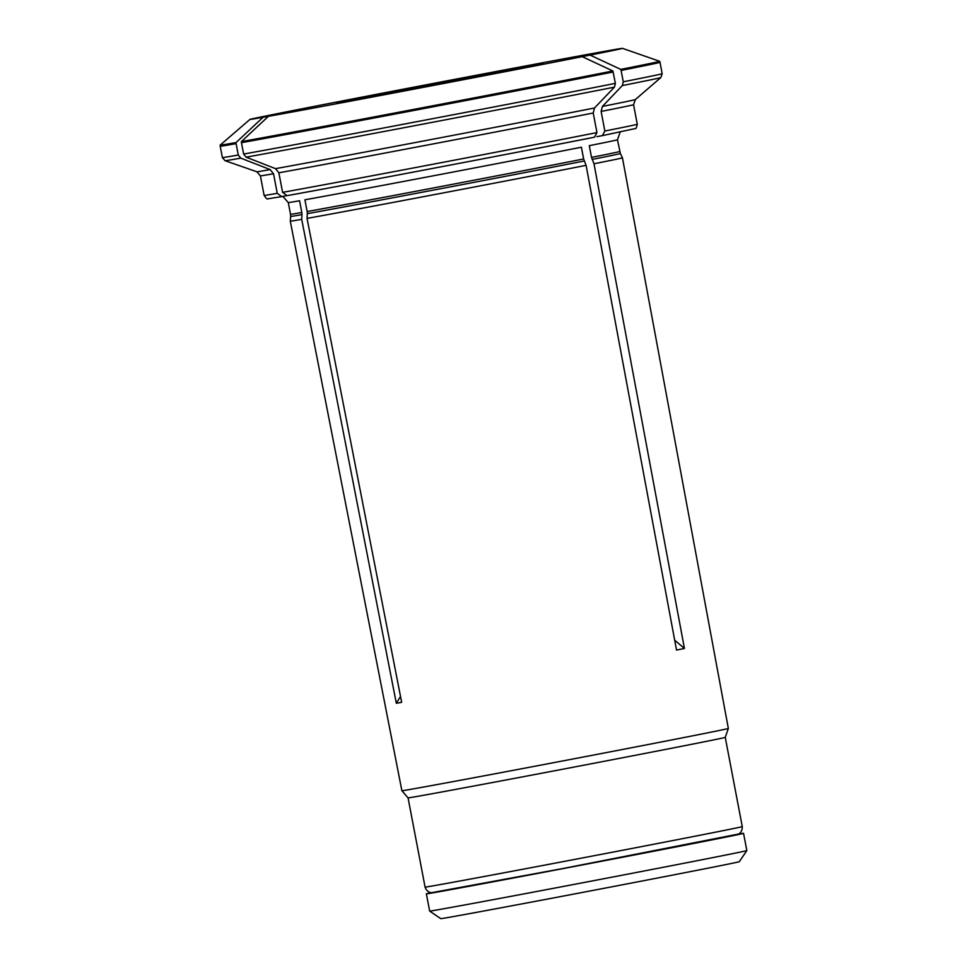 <?xml version="1.0" encoding="UTF-8"?>
<svg xmlns="http://www.w3.org/2000/svg" width="967" height="967" viewBox="0 0 967 967"><rect width="100%" height="100%" fill="white"/><g stroke="black" fill="none" stroke-linecap="round" stroke-linejoin="round"><path stroke-width="1.45" d="M746.838 850.597A161.453 0.846 -10.8 0 1 620.427 875.546A161.453 0.846 -10.8 0 1 442.983 908.895A161.453 0.846 -10.8 0 1 429.662 911.095L440.771 918.65A151.952 0.798 -10.8 0 0 453.305 916.583A151.952 0.798 -10.8 0 0 620.318 885.192A151.952 0.798 -10.8 0 0 739.296 861.706L746.838 850.597A161.453 0.846 -10.8 0 0 746.838 850.585L743.55 833.336A161.453 0.846 169.2 0 1 585.12 864.413A161.453 0.846 169.2 0 1 426.362 893.834A161.453 0.846 169.2 0 1 431.56 892.626M738.268 834.122A161.453 0.846 169.2 0 1 743.55 833.336M742.269 826.604C742.414 833.373 737.47 834.485 738.365 834.086L562.456 868.62L432.007 892.626C432.986 892.686 427.414 893.629 425.081 887.114A161.453 0.846 169.2 0 0 583.838 857.681A161.453 0.846 169.2 0 0 742.269 826.604L725.25 737.362A161.453 0.846 169.2 0 1 725.25 737.374A161.453 0.846 169.2 0 1 566.807 768.451A161.453 0.846 169.2 0 1 408.062 797.872L401.897 790.74L290.293 221.201A169.068 0.882 169.2 0 0 301.704 219.352L396.325 703.275L400.519 696.458M725.25 737.374L728.344 728.465A166.167 0.87 169.2 0 1 595.201 754.731A166.167 0.87 169.2 0 1 413.102 788.915A166.167 0.87 169.2 0 1 401.897 790.74M301.813 212.498A167.557 0.882 169.2 0 1 290.523 214.323L288.287 202.574A167.557 0.882 169.2 0 0 299.565 200.749L301.813 212.498A8.135 7.458 -100.1 0 1 301.958 214.614L301.704 219.352M241.387 141.605A223.715 1.172 -10.8 0 0 612.897 70.966L615.375 83.367L614.432 87.139A221.83 1.16 169.2 0 1 246.126 157.174L243.636 154.055L241.46 142.681A4.073 3.723 79.9 0 1 241.387 141.605A499838.275 458026.887 -100.1 0 1 268.391 116.342L263.036 117.297A189.629 0.991 169.2 0 1 249.957 119.412L220.162 145.135A223.715 1.172 -10.8 0 0 236.045 142.56A4.073 3.723 79.9 0 0 236.117 143.636L238.281 155.01L240.771 158.129A506519.133 464148.892 79.9 0 0 270.192 169.6L273.516 173.734L277.251 193.315L281.675 196.603L286.341 195.709M620.379 153.548L617.466 139.78A167.557 0.882 169.2 0 1 589.29 145.666L591.526 157.403L593.992 163.774A169.068 0.882 169.2 0 0 622.446 157.839L620.379 153.548A167.835 0.882 169.2 0 1 592.142 159.434M604.858 131.016A189.943 0.991 169.2 0 0 637.289 124.26L633.566 104.69A189.943 0.991 169.2 0 1 601.123 111.447L604.858 131.016L602.393 135.622L596.917 136.649M622.325 85.567A506519.242 407688.602 78.8 0 1 602.393 106.43A192.663 1.003 -10.8 0 0 635.343 99.565L660.836 77.565A221.83 1.16 169.2 0 1 622.325 85.567L623.28 81.808A223.86 1.172 -10.8 0 0 662.177 73.71L660.836 77.565M396.361 703.275L401.668 702.32L307.047 218.397L307.301 213.659A8.135 7.458 -100.1 0 0 307.155 211.543L304.919 199.794A167.557 0.882 169.2 0 0 581.397 147.226L583.633 158.975L586.087 165.345A169.068 0.882 169.2 0 1 307.047 218.397M282.594 192.36L287.03 195.648A185.869 0.979 169.2 0 0 594.5 137.181L596.953 132.588A189.943 0.991 169.2 0 1 282.594 192.36L278.859 172.791L275.535 168.645A192.663 1.003 -10.8 0 0 594.487 107.99A506519.036 407688.445 78.8 0 0 614.432 87.139M246.126 157.174A506519.242 464148.988 79.9 0 0 275.535 168.645M570.216 58.914L582.219 56.666A189.629 0.991 169.2 0 1 268.391 116.342M612.897 70.966A499838.202 402311.151 -101.2 0 0 582.219 56.666M596.953 132.588L593.218 113.006L594.487 107.99M674.688 640.178L684.431 648.482L676.525 650.054L586.087 165.345M249.957 119.412A189.629 0.991 169.2 0 1 450.163 80.225L463.411 77.711A189.629 0.991 169.2 0 1 622.494 48.35A189.629 0.991 169.2 0 1 590.124 55.107A499838.13 402311.091 -101.2 0 1 620.79 69.394A223.715 1.172 -10.8 0 0 659.663 61.296A223.715 1.172 -10.8 0 0 659.651 61.296L660.014 62.335A223.86 1.172 -10.8 0 1 621.104 70.434L623.28 81.808M620.79 69.394L621.104 70.434M414.674 88.577L336.576 103.094L346.718 100.58L543.116 63.266L414.662 88.565M357.452 99.299L357.319 98.561M684.431 648.482L593.992 163.774M570.325 58.806L590.124 55.107M601.123 111.447L602.393 106.43M236.045 142.56A499838.202 458026.827 -100.1 0 1 263.036 117.297M663.507 849.244A143.817 0.749 169.2 0 1 506.696 879.148M301.958 214.614A167.835 0.882 169.2 0 1 290.644 216.451L290.523 214.323M273.516 173.734A189.943 0.991 169.2 0 1 260.401 175.873L264.136 195.443A189.943 0.991 169.2 0 0 277.251 193.315M238.281 155.01A223.86 1.172 -10.8 0 1 222.386 157.597L220.21 146.222A223.86 1.172 -10.8 0 0 236.117 143.636M619.702 151.529A167.557 0.882 169.2 0 1 591.526 157.403M734.642 835.101A154.672 0.81 169.2 0 1 733.917 835.258M584.249 160.993A167.835 0.882 169.2 0 1 307.301 213.659M583.633 158.975A167.557 0.882 169.2 0 1 307.155 211.543M593.218 113.006A189.943 0.991 169.2 0 1 278.859 172.791M241.46 142.681A223.86 1.172 -10.8 0 0 613.211 71.993M243.636 154.055A223.86 1.172 -10.8 0 0 615.375 83.367M240.771 158.129A221.83 1.16 169.2 0 1 225.057 160.691L222.386 157.597M260.401 175.873L256.859 171.763A192.663 1.003 -10.8 0 0 270.192 169.6M429.662 911.095L426.362 893.834M425.081 887.114L408.062 797.872M617.466 139.78L620.21 132.044M286.981 195.66C338.184 186.534 518.433 152.266 594.524 137.181M622.494 48.35L659.651 61.296M728.344 728.465L622.446 157.839M662.177 73.71L660.014 62.335M637.289 124.26C636.564 127.596 635.911 129.022 635.319 128.563L602.429 135.622M635.343 99.565L633.566 104.69M281.627 196.615L268.125 198.767C267.448 199.577 266.118 198.465 264.136 195.443M256.859 171.763L225.057 160.691M288.287 202.574L282.848 196.386M220.162 145.135L220.21 146.222M290.644 216.451L290.293 221.201"/></g></svg>
